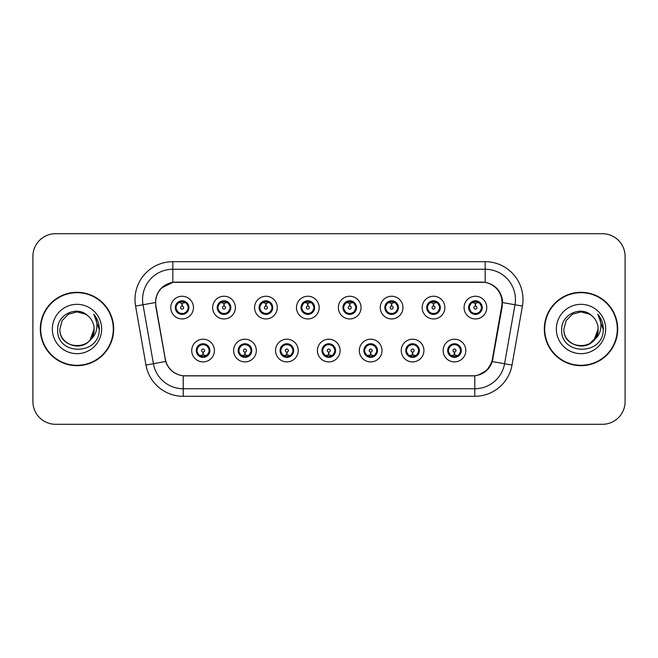 <?xml version="1.0" encoding="UTF-8"?>
<svg xmlns="http://www.w3.org/2000/svg" width="658" height="658" viewBox="0 0 658 658"><rect width="100%" height="100%" fill="white"/><g stroke="black" fill="none" stroke-linecap="round" stroke-linejoin="round"><path stroke-width="0.99" d="M256.316 350.558A11.342 11.342 0 0 1 244.973 361.9A11.342 11.342 0 0 1 233.631 350.558A11.342 11.342 0 0 1 244.973 339.207A11.342 11.342 0 0 1 256.316 350.558M238.163 350.558A6.81 6.81 0 0 0 244.973 357.36A6.81 6.81 0 0 0 251.775 350.558A6.81 6.81 0 0 0 244.973 343.747A6.81 6.81 0 0 0 238.163 350.558L240.803 354.942A6.054 6.054 0 0 1 240.803 346.166L238.229 350.558M298.214 350.558A11.342 11.342 0 0 1 286.872 361.9A11.342 11.342 0 0 1 275.529 350.558A11.342 11.342 0 0 1 286.872 339.207A11.342 11.342 0 0 1 298.214 350.558M280.069 350.558A6.81 6.81 0 0 0 286.872 357.36A6.81 6.81 0 0 0 293.682 350.558A6.81 6.81 0 0 0 286.872 343.747A6.81 6.81 0 0 0 280.069 350.558L282.71 354.942A6.054 6.054 0 0 1 282.71 346.166L280.127 350.558M340.12 350.558A11.342 11.342 0 0 1 328.77 361.9A11.342 11.342 0 0 1 317.427 350.558A11.342 11.342 0 0 1 328.77 339.207A11.342 11.342 0 0 1 340.12 350.558M321.968 350.558A6.81 6.81 0 0 0 328.77 357.36A6.81 6.81 0 0 0 335.58 350.558A6.81 6.81 0 0 0 328.77 343.747A6.81 6.81 0 0 0 321.968 350.558L324.608 354.942A6.054 6.054 0 0 1 324.608 346.166L322.025 350.558M382.018 350.558A11.342 11.342 0 0 1 370.676 361.9A11.342 11.342 0 0 1 359.326 350.558A11.342 11.342 0 0 1 370.676 339.207A11.342 11.342 0 0 1 382.018 350.558M363.866 350.558A6.81 6.81 0 0 0 370.676 357.36A6.81 6.81 0 0 0 377.478 350.558A6.81 6.81 0 0 0 370.676 343.747A6.81 6.81 0 0 0 363.866 350.558L366.506 354.942A6.054 6.054 0 0 1 366.506 346.166L363.932 350.558M423.916 350.558A11.342 11.342 0 0 1 412.574 361.9A11.342 11.342 0 0 1 401.232 350.558A11.342 11.342 0 0 1 412.574 339.207A11.342 11.342 0 0 1 423.916 350.558M405.764 350.558A6.81 6.81 0 0 0 412.574 357.36A6.81 6.81 0 0 0 419.385 350.558A6.81 6.81 0 0 0 412.574 343.747A6.81 6.81 0 0 0 405.764 350.558L408.404 354.942A6.054 6.054 0 0 1 408.404 346.166L405.83 350.558M465.815 350.558A11.342 11.342 0 0 1 454.472 361.9A11.342 11.342 0 0 1 443.13 350.558A11.342 11.342 0 0 1 454.472 339.207A11.342 11.342 0 0 1 465.815 350.558M447.67 350.558A6.81 6.81 0 0 0 454.472 357.36A6.81 6.81 0 0 0 461.283 350.558A6.81 6.81 0 0 0 454.472 343.747A6.81 6.81 0 0 0 447.67 350.558L450.311 354.942A6.054 6.054 0 0 1 450.311 346.166L447.728 350.558M214.418 350.558A11.342 11.342 0 0 1 203.075 361.9A11.342 11.342 0 0 1 191.725 350.558A11.342 11.342 0 0 1 203.075 339.207A11.342 11.342 0 0 1 214.418 350.558M196.265 350.558A6.81 6.81 0 0 0 203.075 357.36A6.81 6.81 0 0 0 209.877 350.558A6.81 6.81 0 0 0 203.075 343.747A6.81 6.81 0 0 0 196.265 350.558L198.905 354.942A6.054 6.054 0 0 1 198.905 346.166L196.331 350.558M235.367 307.599A11.342 11.342 0 0 1 224.024 318.941A11.342 11.342 0 0 1 212.674 307.599A11.342 11.342 0 0 1 224.024 296.248A11.342 11.342 0 0 1 235.367 307.599M217.214 307.599A6.81 6.81 0 0 0 224.024 314.401A6.81 6.81 0 0 0 230.826 307.599A6.81 6.81 0 0 0 224.024 300.788A6.81 6.81 0 0 0 217.214 307.599L219.854 311.982A6.054 6.054 0 0 1 219.862 303.198L217.28 307.607M277.265 307.599A11.342 11.342 0 0 1 265.922 318.941A11.342 11.342 0 0 1 254.58 307.599A11.342 11.342 0 0 1 265.922 296.248A11.342 11.342 0 0 1 277.265 307.599M259.112 307.599A6.81 6.81 0 0 0 265.922 314.401A6.81 6.81 0 0 0 272.733 307.599A6.81 6.81 0 0 0 265.922 300.788A6.81 6.81 0 0 0 259.112 307.599L261.761 311.982A6.054 6.054 0 0 1 261.769 303.198L259.178 307.607M319.171 307.599A11.342 11.342 0 0 1 307.821 318.941A11.342 11.342 0 0 1 296.478 307.599A11.342 11.342 0 0 1 307.821 296.248A11.342 11.342 0 0 1 319.171 307.599M301.019 307.599A6.81 6.81 0 0 0 307.821 314.401A6.81 6.81 0 0 0 314.631 307.599A6.81 6.81 0 0 0 307.821 300.788A6.81 6.81 0 0 0 301.019 307.599L303.659 311.982A6.054 6.054 0 0 1 303.667 303.198L301.076 307.607M361.069 307.599A11.342 11.342 0 0 1 349.727 318.941A11.342 11.342 0 0 1 338.376 307.599A11.342 11.342 0 0 1 349.727 296.248A11.342 11.342 0 0 1 361.069 307.599M342.917 307.599A6.81 6.81 0 0 0 349.727 314.401A6.81 6.81 0 0 0 356.529 307.599A6.81 6.81 0 0 0 349.727 300.788A6.81 6.81 0 0 0 342.917 307.599L345.557 311.982A6.054 6.054 0 0 1 345.565 303.198L342.983 307.607M402.967 307.599A11.342 11.342 0 0 1 391.625 318.941A11.342 11.342 0 0 1 380.275 307.599A11.342 11.342 0 0 1 391.625 296.248A11.342 11.342 0 0 1 402.967 307.599M384.815 307.599A6.81 6.81 0 0 0 391.625 314.401A6.81 6.81 0 0 0 398.427 307.599A6.81 6.81 0 0 0 391.625 300.788A6.81 6.81 0 0 0 384.815 307.599L387.455 311.982A6.054 6.054 0 0 1 387.463 303.198A6.054 6.054 0 0 0 385.572 307.599M444.866 307.599A11.342 11.342 0 0 1 433.523 318.941A11.342 11.342 0 0 1 422.181 307.599A11.342 11.342 0 0 1 433.523 296.248A11.342 11.342 0 0 1 444.866 307.599M426.713 307.599A6.81 6.81 0 0 0 433.523 314.401A6.81 6.81 0 0 0 440.334 307.599A6.81 6.81 0 0 0 433.523 300.788A6.81 6.81 0 0 0 426.713 307.599L429.361 311.982A6.054 6.054 0 0 1 429.37 303.198A6.054 6.054 0 0 0 427.47 307.599M486.772 307.599A11.342 11.342 0 0 1 475.421 318.941A11.342 11.342 0 0 1 464.079 307.599A11.342 11.342 0 0 1 475.421 296.248A11.342 11.342 0 0 1 486.772 307.599M468.619 307.599A6.81 6.81 0 0 0 475.421 314.401A6.81 6.81 0 0 0 482.232 307.599A6.81 6.81 0 0 0 475.421 300.788A6.81 6.81 0 0 0 468.619 307.599L471.26 311.982A6.054 6.054 0 0 1 471.268 303.198L468.677 307.607M193.468 307.599A11.342 11.342 0 0 1 182.126 318.941A11.342 11.342 0 0 1 170.776 307.599A11.342 11.342 0 0 1 182.126 296.248A11.342 11.342 0 0 1 193.468 307.599M175.316 307.599A6.81 6.81 0 0 0 182.126 314.401A6.81 6.81 0 0 0 188.928 307.599A6.81 6.81 0 0 0 182.126 300.788A6.81 6.81 0 0 0 175.316 307.599L177.956 311.982A6.054 6.054 0 0 1 177.964 303.198L175.382 307.607M155.962 306.077A20.423 20.423 0 0 1 176.073 282.109L481.623 282.109A20.423 20.423 0 0 1 501.733 306.077L492.398 359.021A20.423 20.423 0 0 1 472.288 375.891L185.408 375.891A20.423 20.423 0 0 1 165.298 359.021L155.962 306.077M40.311 329A36.684 36.684 0 0 0 76.994 365.684A36.684 36.684 0 0 0 113.678 329A36.684 36.684 0 0 0 76.994 292.316A36.684 36.684 0 0 0 40.311 329M544.322 329A36.684 36.684 0 0 0 581.006 365.684A36.684 36.684 0 0 0 617.689 329A36.684 36.684 0 0 0 581.006 292.316A36.684 36.684 0 0 0 544.322 329M155.65 299.505C157.607 290.038 163.332 284.322 172.815 282.331L485.185 282.331C494.651 284.305 500.376 290.03 502.35 299.505L502.268 306.077L492.307 361.587C489.322 369.812 483.474 374.55 474.78 375.8L183.22 375.8C174.543 374.566 168.703 369.829 165.693 361.587L155.732 306.077L155.65 299.505M161.531 287.965L172.98 282.307M135.581 306.069A37.819 37.819 0 0 1 172.815 261.687L485.185 261.687A37.819 37.819 0 0 1 522.419 306.069L512.023 365.067A37.819 37.819 0 0 1 474.78 396.313L183.22 396.313A37.819 37.819 0 0 1 145.977 365.067L135.581 306.069L143.025 304.753A30.252 30.252 0 0 1 172.815 269.254L485.185 269.254A30.252 30.252 0 0 1 514.975 304.753L504.571 363.751A30.252 30.252 0 0 1 474.78 388.746L183.22 388.746A30.252 30.252 0 0 1 153.429 363.751L143.025 304.753A30.252 30.252 0 0 1 142.564 299.505M485.185 261.687L485.185 282.331C494.651 284.305 500.376 290.03 502.35 299.505L502.572 302.573L522.419 306.069M185.178 375.891L183.22 375.8L183.22 396.313M474.78 396.313L474.78 375.8L472.822 375.891M492.266 361.711L486.936 370.224L478.16 375.175M492.932 359.021L492.809 359.663M145.977 365.067L165.651 361.456M165.191 359.663L165.068 359.021M143.025 304.753L155.428 302.532M625.1 256.39A22.693 22.693 0 0 0 602.407 233.705L55.593 233.705A22.693 22.693 0 0 0 32.9 256.39L32.9 401.61A22.693 22.693 0 0 0 55.593 424.295L602.407 424.295A22.693 22.693 0 0 0 625.1 401.61L625.1 256.39L625.1 401.61M32.9 256.39L32.9 401.61M602.407 233.705L55.593 233.705M55.593 424.295L602.407 424.295M181.427 302.976L181.921 303.067L182.06 306.085A1.513 1.513 180 0 0 180.613 307.631A1.513 1.513 180 0 0 182.126 309.112A1.513 1.513 180 0 0 183.631 307.631A1.513 1.513 180 0 0 182.192 306.085L182.324 303.058L182.817 302.976M185.408 302.516L182.315 303.215M188.172 307.599A6.054 6.054 0 0 1 186.288 311.982L188.862 307.599L186.288 303.206A6.054 6.054 0 0 1 188.172 307.599M182.389 301.553L183.664 301.742A6.054 6.054 0 0 1 183.714 301.759L184.026 301.06M179.601 302.096L181.855 301.553L181.83 300.986M183.294 300.887L182.76 301.578L186.288 303.206C188.772 306.135 188.78 309.063 186.288 311.982L183.714 313.438L184.026 314.129M183.294 314.302L182.973 313.586L183.714 313.438M182.973 313.586L183.097 314.335L182.973 313.586M183.738 313.43L180.35 313.381M180.95 314.302L181.485 313.611L180.531 313.438L180.218 314.129M180.95 300.887L181.271 301.603L177.956 303.206C175.472 306.126 175.472 309.054 177.956 311.982L180.531 313.438M181.271 301.603L181.147 300.862L181.271 301.603M181.929 303.215L178.836 302.516M203.766 355.18L203.273 355.09L203.141 352.063A1.513 1.513 -0 0 0 204.58 350.517A1.513 1.513 -0 0 0 203.075 349.044A1.513 1.513 -0 0 0 201.562 350.517A1.513 1.513 -0 0 0 203.009 352.063L202.878 355.09L202.376 355.18M199.785 355.633L202.878 354.942M204.243 357.261L203.922 356.546L207.237 354.942C209.729 352.022 209.729 349.094 207.237 346.166A6.054 6.054 0 0 1 207.229 354.95L209.82 350.541L207.237 346.166L204.663 344.718L204.975 344.019M202.812 356.595L201.529 356.406A6.054 6.054 0 0 1 201.48 356.389L201.175 357.088M205.592 356.052L203.338 356.603L203.363 357.162M201.899 357.261L202.434 356.57L198.905 354.942C196.421 352.014 196.421 349.085 198.905 346.166L201.48 344.718L204.844 344.767M201.899 343.846L202.22 344.562L201.48 344.718L201.175 344.019M202.22 344.562L202.096 343.821L202.22 344.562M204.243 343.846L203.709 344.537M204.663 344.718L203.717 344.537M203.717 356.57L204.046 357.294L203.709 356.57M203.264 354.942L206.357 355.633M223.325 302.976L223.827 303.067L223.959 306.085A1.513 1.513 180 0 0 222.511 307.631A1.513 1.513 180 0 0 224.024 309.112A1.513 1.513 180 0 0 225.529 307.631A1.513 1.513 180 0 0 224.09 306.085L224.222 303.058L224.715 302.976M227.314 302.516L224.214 303.215M230.07 307.599A6.054 6.054 0 0 1 228.186 311.982L230.769 307.599L228.186 303.206A6.054 6.054 0 0 1 230.07 307.599M224.288 301.553L225.562 301.742A6.054 6.054 0 0 1 225.612 301.759L225.924 301.06M221.499 302.096L223.761 301.553L223.736 300.986M225.192 300.887L224.666 301.578L224.995 300.862L224.666 301.578L228.186 303.206C230.678 306.135 230.678 309.063 228.186 311.982L225.612 313.438L225.924 314.129M225.192 314.302L224.871 313.586L225.612 313.438M224.871 313.586L224.995 314.335L224.871 313.586M225.636 313.43L222.256 313.381M222.848 314.302L223.383 313.611L222.437 313.438L222.124 314.129M222.848 300.887L223.169 301.603L219.854 303.206C217.37 306.126 217.37 309.054 219.854 311.982L222.437 313.438M223.169 301.603L223.046 300.862L223.169 301.603M223.827 303.215A4.384 4.384 0 0 1 223.835 303.215L220.734 302.516M265.223 302.976L265.725 303.067L265.857 306.085A1.513 1.513 180 0 0 264.409 307.631A1.513 1.513 180 0 0 265.922 309.112A1.513 1.513 180 0 0 267.436 307.631A1.513 1.513 180 0 0 265.988 306.085L266.12 303.058L266.622 302.976M269.212 302.516L266.112 303.215M271.976 307.599A6.054 6.054 0 0 1 270.093 311.982L272.667 307.599L270.093 303.206A6.054 6.054 0 0 1 271.976 307.599M266.186 301.553L267.469 301.742A6.054 6.054 0 0 1 267.51 301.759L267.822 301.06M263.397 302.096L265.659 301.553L265.635 300.986M267.09 300.887L266.564 301.578L270.093 303.206C272.577 306.135 272.577 309.063 270.093 311.982L267.51 313.438L267.822 314.129M267.09 314.302L266.778 313.586L267.51 313.438M266.778 313.586L266.901 314.335L266.778 313.586M267.535 313.43L264.154 313.381M264.755 314.302L265.281 313.611L264.944 314.335M264.755 300.887L265.075 301.603L261.761 303.206C259.268 306.126 259.268 309.054 261.761 311.982L265.281 313.611L264.952 314.335M264.952 300.862L265.075 301.603L264.944 300.862M265.733 303.215L262.632 302.516M307.13 302.976L307.623 303.067L307.755 306.085A1.513 1.513 180 0 0 306.315 307.631A1.513 1.513 180 0 0 307.821 309.112A1.513 1.513 180 0 0 309.334 307.631A1.513 1.513 180 0 0 307.886 306.085L308.018 303.058L308.52 302.976M311.111 302.516L308.018 303.215M313.874 307.599A6.054 6.054 0 0 1 311.991 311.982L314.565 307.599L311.991 303.206A6.054 6.054 0 0 1 313.874 307.599M308.084 301.553L309.367 301.742A6.054 6.054 0 0 1 309.416 301.759L309.721 301.06M305.304 302.096L307.557 301.553L307.533 300.986M308.997 300.887L308.462 301.578L311.991 303.206C314.475 306.135 314.475 309.063 311.991 311.982L309.416 313.438L309.721 314.129M308.997 314.302L308.676 313.586L309.416 313.438M308.676 313.586L308.799 314.335L308.676 313.586M309.441 313.43L306.052 313.381M306.653 314.302L307.187 313.611M306.653 300.887L306.973 301.603L303.659 303.206C301.167 306.126 301.167 309.054 303.659 311.982L307.179 313.611M307.179 301.578L306.85 300.862L307.187 301.578M307.631 303.215L304.539 302.516M349.028 302.976L349.521 303.067L349.661 306.085A1.513 1.513 180 0 0 348.214 307.631A1.513 1.513 180 0 0 349.727 309.112A1.513 1.513 180 0 0 351.232 307.631A1.513 1.513 180 0 0 349.793 306.085L349.924 303.058L350.418 302.976M353.009 302.516L349.916 303.215M355.772 307.599A6.054 6.054 0 0 1 353.889 311.982L356.471 307.599L353.889 303.206A6.054 6.054 0 0 1 355.772 307.599M349.99 301.553L351.265 301.742A6.054 6.054 0 0 1 351.314 301.759L351.627 301.06M347.202 302.096L349.456 301.553L349.431 300.986M350.895 300.887L350.369 301.578L350.698 300.862M350.895 314.302L350.574 313.586L353.889 311.982C356.381 309.063 356.381 306.135 353.889 303.206L350.369 301.578M350.369 313.611L350.698 314.335M351.339 313.43L347.95 313.381M348.551 314.302L349.085 313.611L348.131 313.438L347.819 314.129M348.551 300.887L348.872 301.603L345.557 303.206C343.073 306.126 343.073 309.054 345.557 311.982L348.131 313.438M348.872 301.603L348.748 300.862L348.872 301.603M349.53 303.215L346.437 302.516M245.673 355.18L245.171 355.09L245.039 352.063A1.513 1.513 -0 0 0 246.487 350.517A1.513 1.513 -0 0 0 244.973 349.044A1.513 1.513 -0 0 0 243.46 350.517A1.513 1.513 -0 0 0 244.908 352.063L244.776 355.09L244.274 355.18M241.683 355.633L244.784 354.942M246.141 357.261L245.821 356.546L249.135 354.942C251.627 352.022 251.627 349.094 249.135 346.166A6.054 6.054 0 0 1 249.127 354.95L251.718 350.541L249.135 346.166L246.561 344.718L246.873 344.019M244.71 356.595L243.427 356.406A6.054 6.054 0 0 1 243.386 356.389L243.073 357.088M247.498 356.052L245.237 356.603L245.261 357.162M243.805 357.261L244.332 356.57L240.803 354.942C238.319 352.014 238.319 349.085 240.803 346.166L243.386 344.718L246.742 344.767M243.805 343.846L244.118 344.562L243.386 344.718L243.073 344.019M244.118 344.562L243.995 343.821L244.118 344.562M246.141 343.846L245.615 344.537L245.952 343.821M246.561 344.718L245.615 344.537L245.944 343.821M245.944 357.294L245.821 356.546L245.952 357.294M245.163 354.942L248.263 355.633M287.571 355.18L287.069 355.09L286.937 352.063A1.513 1.513 -0 0 0 288.385 350.517A1.513 1.513 -0 0 0 286.872 349.044A1.513 1.513 -0 0 0 285.366 350.517A1.513 1.513 -0 0 0 286.806 352.063L286.674 355.09L286.181 355.18M283.582 355.633L286.682 354.942M288.048 357.261L287.727 356.546L291.042 354.942C293.526 352.022 293.526 349.094 291.042 346.166A6.054 6.054 0 0 1 291.033 354.95L293.616 350.541L291.042 346.166L288.459 344.718L288.772 344.019M286.608 356.595L285.333 356.406A6.054 6.054 0 0 1 285.284 356.389L284.972 357.088M289.397 356.052L287.135 356.603L287.159 357.162M285.704 357.261L286.23 356.57L285.901 357.294L286.23 356.57L282.71 354.942C280.218 352.014 280.218 349.085 282.71 346.166L285.284 344.718L284.972 344.019M285.704 343.846L286.024 344.562L285.284 344.718M286.024 344.562L285.901 343.821L286.024 344.562M285.259 344.726L288.64 344.767M288.048 343.846L287.513 344.537L288.459 344.718M287.727 356.546L287.85 357.294L287.727 356.546M287.061 354.942L290.162 355.633M329.469 355.18L328.967 355.09L328.836 352.063A1.513 1.513 -0 0 0 330.283 350.517A1.513 1.513 -0 0 0 328.77 349.044A1.513 1.513 -0 0 0 327.265 350.517A1.513 1.513 -0 0 0 328.704 352.063L328.572 355.09L328.079 355.18M325.488 355.633L328.581 354.942M329.946 357.261L329.625 356.546L332.94 354.942C335.424 352.022 335.424 349.094 332.94 346.166A6.054 6.054 0 0 1 332.932 354.95L335.514 350.541L332.94 346.166L330.365 344.718L330.678 344.019M328.506 356.595L327.232 356.406A6.054 6.054 0 0 1 327.182 356.389L326.87 357.088M331.295 356.052L329.041 356.603L329.058 357.162M327.602 357.261L328.136 356.57L324.608 354.942C322.116 352.014 322.116 349.085 324.608 346.166L327.182 344.718L326.87 344.019M327.602 343.846L327.923 344.562L327.182 344.718M327.923 344.562L327.799 343.821L327.923 344.562M327.158 344.726L330.546 344.767M329.946 343.846L329.411 344.537L330.365 344.718M329.625 356.546L329.748 357.294L329.625 356.546M328.967 354.942L332.06 355.633M113.299 329A36.305 36.305 0 0 0 76.994 292.695A36.305 36.305 0 0 0 40.689 329A36.305 36.305 0 0 0 76.994 365.305A36.305 36.305 0 0 0 113.299 329M90.097 339.98C81.016 352.252 59.006 344.405 59.894 329C58.85 351.059 95.139 351.059 94.094 329C95.139 351.059 58.85 351.059 59.894 329C58.85 351.059 95.139 351.059 94.094 329C95.139 351.059 58.85 351.059 59.894 329L62.189 320.454L68.448 314.195L76.994 311.9L85.54 314.195L88.197 316.079C77.702 305.082 57.501 314.146 57.69 329C55.765 355.394 98.56 356.085 99.251 330.283L99.292 329C99.226 323.391 97.359 318.472 93.691 314.228C96.479 318.801 97.466 323.728 96.644 329C95.846 333.483 93.658 337.143 90.097 339.98A17.1 17.1 0 0 0 94.094 329C95.139 351.059 58.85 351.059 59.894 329L62.189 320.454L68.448 314.195L76.994 311.9L85.54 314.195L88.197 316.079L85.54 314.195L76.994 311.9L68.448 314.195L62.189 320.454L59.894 329L62.189 320.454L68.448 314.195M94.094 329L90.047 340.038L94.094 329A17.1 17.1 0 0 0 88.197 316.079L85.54 314.195L76.994 311.9L68.448 314.195L62.189 320.454L59.894 329M52.336 329A24.659 24.659 0 0 0 76.994 353.659A24.659 24.659 0 0 0 101.653 329A24.659 24.659 0 0 0 76.994 304.341A24.659 24.659 0 0 0 52.336 329M93.855 314.417L99.284 329.65L93.855 314.417M617.311 329A36.305 36.305 0 0 0 581.006 292.695A36.305 36.305 0 0 0 544.701 329A36.305 36.305 0 0 0 581.006 365.305A36.305 36.305 0 0 0 617.311 329M594.108 339.98C585.036 352.252 563.018 344.405 563.906 329C562.861 351.059 599.15 351.059 598.106 329C599.15 351.059 562.861 351.059 563.906 329C562.861 351.059 599.15 351.059 598.106 329C599.15 351.059 562.861 351.059 563.906 329L566.201 320.454L572.46 314.195L581.006 311.9L589.552 314.195L592.208 316.079C581.713 305.082 561.513 314.146 561.702 329C559.777 355.394 602.572 356.085 603.263 330.283L603.304 329C603.238 323.391 601.371 318.472 597.703 314.228C600.491 318.801 601.478 323.728 600.655 329C599.857 333.483 597.67 337.143 594.108 339.98A17.1 17.1 0 0 0 598.106 329C599.15 351.059 562.861 351.059 563.906 329L566.201 320.454L572.46 314.195M589.552 343.805L595.811 337.546L598.106 329L594.067 340.038L598.106 329A17.1 17.1 0 0 0 592.208 316.079L589.552 314.195L581.006 311.9L572.46 314.195L566.201 320.454L563.906 329L566.201 320.454L572.46 314.195L581.006 311.9L589.552 314.195L592.208 316.079L589.552 314.195M563.906 329L566.201 320.454L572.46 314.195L581.006 311.9L589.552 314.195L592.208 316.079M556.347 329A24.659 24.659 0 0 0 581.006 353.659A24.659 24.659 0 0 0 605.664 329A24.659 24.659 0 0 0 581.006 304.341A24.659 24.659 0 0 0 556.347 329M597.875 314.417L603.296 329.65L597.875 314.417M390.926 302.976L391.428 303.067L391.559 306.085A1.513 1.513 180 0 0 390.112 307.631A1.513 1.513 180 0 0 391.625 309.112A1.513 1.513 180 0 0 393.13 307.631A1.513 1.513 180 0 0 391.691 306.085L391.823 303.058L392.316 302.976M394.915 302.516L391.814 303.215M397.671 307.599A6.054 6.054 0 0 1 395.787 311.982L398.37 307.599L395.787 303.206A6.054 6.054 0 0 1 397.671 307.599M391.888 301.553L393.163 301.742A6.054 6.054 0 0 1 393.213 301.759L393.525 301.06M389.1 302.096L391.362 301.553L391.337 300.986M392.793 300.887L392.267 301.578L392.596 300.862L392.267 301.578L395.787 303.206C398.279 306.135 398.279 309.063 395.787 311.982L393.213 313.438L393.525 314.129M392.793 314.302L392.472 313.586L393.213 313.438M392.472 313.586L392.596 314.335L392.472 313.586M393.237 313.43L389.857 313.381M390.449 314.302L390.984 313.611L390.038 313.438L389.725 314.129M390.449 300.887L390.77 301.603L387.455 303.206C384.971 306.126 384.971 309.054 387.455 311.982L390.038 313.438M390.77 301.603L390.646 300.862L390.77 301.603M387.455 303.206L384.881 307.607M391.436 303.215L388.335 302.516M432.824 302.976L433.326 303.067L433.457 306.085A1.513 1.513 180 0 0 432.01 307.631A1.513 1.513 180 0 0 433.523 309.112A1.513 1.513 180 0 0 435.037 307.631A1.513 1.513 180 0 0 433.589 306.085L433.721 303.058L434.222 302.976M436.813 302.516L433.712 303.215M439.577 307.599A6.054 6.054 0 0 1 437.693 311.982L440.268 307.599L437.693 303.206A6.054 6.054 0 0 1 439.577 307.599M433.786 301.553L435.07 301.742A6.054 6.054 0 0 1 435.111 301.759L435.423 301.06M430.998 302.096L433.26 301.553L433.235 300.986M434.691 300.887L434.165 301.578L437.693 303.206C440.177 306.135 440.177 309.063 437.693 311.982L435.111 313.438L435.423 314.129M434.691 314.302L434.379 313.586L435.111 313.438M434.379 313.586L434.502 314.335L434.379 313.586M435.135 313.43L431.755 313.381M432.355 314.302L432.882 313.611L432.545 314.335L432.882 313.611L431.936 313.438L431.623 314.129M432.355 300.887L432.676 301.603L429.361 303.206C426.869 306.126 426.869 309.054 429.361 311.982L431.936 313.438M432.676 301.603L432.545 300.862L432.676 301.603M429.361 303.206L426.779 307.607M433.334 303.215L430.233 302.516M474.731 302.976L475.224 303.067L475.356 306.085A1.513 1.513 180 0 0 473.916 307.631A1.513 1.513 180 0 0 475.421 309.112A1.513 1.513 180 0 0 476.935 307.631A1.513 1.513 180 0 0 475.487 306.085L475.619 303.058L476.121 302.976M478.711 302.516L475.619 303.215M481.475 307.599A6.054 6.054 0 0 1 479.592 311.982L482.166 307.599L479.592 303.206A6.054 6.054 0 0 1 481.475 307.599M475.685 301.553L476.968 301.742A6.054 6.054 0 0 1 477.017 301.759L477.321 301.06M472.905 302.096L475.158 301.553L475.134 300.986M476.598 300.887L476.063 301.578L479.592 303.206C482.075 306.135 482.075 309.063 479.592 311.982L477.017 313.438L477.321 314.129M476.598 314.302L476.277 313.586L477.017 313.438M476.277 313.586L476.4 314.335L476.277 313.586M477.042 313.43L473.653 313.381M474.254 314.302L474.788 313.611L473.834 313.438L473.521 314.129M474.254 300.887L474.574 301.603L471.26 303.206C468.767 306.126 468.767 309.054 471.26 311.982L473.834 313.438M474.574 301.603L474.451 300.862L474.574 301.603M475.232 303.215L472.14 302.516M371.367 355.18L370.873 355.09L370.742 352.063A1.513 1.513 -0 0 0 372.181 350.517A1.513 1.513 -0 0 0 370.676 349.044A1.513 1.513 -0 0 0 369.163 350.517A1.513 1.513 -0 0 0 370.61 352.063L370.479 355.09L369.977 355.18M367.386 355.633L370.479 354.942M371.844 343.846L371.523 344.562L374.838 346.166C377.33 349.094 377.33 352.022 374.838 354.942L377.421 350.541L374.838 346.166A6.054 6.054 0 0 1 374.83 354.95A6.054 6.054 0 0 0 376.721 350.558M370.413 356.595L369.13 356.406A6.054 6.054 0 0 1 369.08 356.389L368.776 357.088M373.193 356.052L370.939 356.603L370.964 357.162M369.5 357.261L370.035 356.57L366.506 354.942C364.022 352.014 364.022 349.085 366.506 346.166L369.08 344.718L368.776 344.019M369.5 343.846L369.821 344.562L369.08 344.718M369.821 344.562L369.697 343.821L369.821 344.562M369.056 344.726L372.444 344.767M371.523 344.562L371.647 343.821L371.523 344.562M371.844 357.261L371.523 356.546L374.838 354.942M371.523 356.546L371.647 357.294L371.523 356.546M370.865 354.942L373.958 355.633M413.273 355.18L412.772 355.09L412.64 352.063A1.513 1.513 -0 0 0 414.088 350.517A1.513 1.513 -0 0 0 412.574 349.044A1.513 1.513 -0 0 0 411.061 350.517A1.513 1.513 -0 0 0 412.508 352.063L412.377 355.09L411.875 355.18M409.284 355.633L412.385 354.942M413.742 357.261L413.421 356.546L416.736 354.942C419.228 352.022 419.228 349.094 416.736 346.166A6.054 6.054 0 0 1 416.728 354.95L419.319 350.541L416.736 346.166L414.162 344.718L414.474 344.019M412.311 356.595L411.028 356.406A6.054 6.054 0 0 1 410.987 356.389L410.674 357.088M415.099 356.052L412.837 356.603L412.862 357.162M411.406 357.261L411.924 356.57L411.595 357.294M411.406 343.846L411.719 344.562L408.404 346.166C405.92 349.085 405.92 352.014 408.404 354.942L411.924 356.57M411.924 344.537L411.595 343.821M410.962 344.726L414.343 344.767M413.742 343.846L413.216 344.537L413.553 343.821L413.216 344.537L414.162 344.718M413.421 356.546L413.553 357.294L413.421 356.546M412.763 354.942L415.864 355.633M455.171 355.18L454.67 355.09L454.538 352.063A1.513 1.513 -0 0 0 455.986 350.517A1.513 1.513 -0 0 0 454.472 349.044A1.513 1.513 -0 0 0 452.967 350.517A1.513 1.513 -0 0 0 454.407 352.063L454.275 355.09L453.781 355.18M451.182 355.633L454.283 354.942M455.649 357.261L455.328 356.546L458.642 354.942C461.126 352.022 461.126 349.094 458.642 346.166A6.054 6.054 0 0 1 458.634 354.95L461.217 350.541L458.642 346.166L456.06 344.718L456.372 344.019M454.209 356.595L452.934 356.406A6.054 6.054 0 0 1 452.885 356.389L452.572 357.088M456.997 356.052L454.736 356.603L454.76 357.162M453.304 357.261L453.831 356.57L453.502 357.294L453.831 356.57L450.311 354.942C447.818 352.014 447.818 349.085 450.311 346.166L452.885 344.718L456.241 344.767M453.304 343.846L453.625 344.562L452.885 344.718L452.572 344.019M453.625 344.562L453.502 343.821L453.625 344.562M455.649 343.846L455.114 344.537L456.06 344.718M455.328 356.546L455.451 357.294L455.328 356.546M454.662 354.942L457.762 355.633M492.307 361.587L512.023 365.067M172.815 261.687L172.815 282.331M176.073 307.599A6.054 6.054 0 0 1 177.964 303.198M180.531 301.759L180.218 301.06M209.121 350.558A6.054 6.054 0 0 1 207.229 354.95M204.663 356.389L204.975 357.088M217.971 307.599A6.054 6.054 0 0 1 219.862 303.198M222.437 301.759L222.124 301.06M259.869 307.599A6.054 6.054 0 0 1 261.769 303.198M264.335 301.759L264.022 301.06M264.335 313.438L264.022 314.129M301.775 307.599A6.054 6.054 0 0 1 303.667 303.198M306.233 301.759L305.921 301.06M306.233 313.438L305.921 314.129M343.673 307.599A6.054 6.054 0 0 1 345.565 303.198M351.314 313.438L351.627 314.129M348.131 301.759L347.819 301.06M251.027 350.558A6.054 6.054 0 0 1 249.127 354.95M246.561 356.389L246.873 357.088M292.925 350.558A6.054 6.054 0 0 1 291.033 354.95M288.459 356.389L288.772 357.088M334.823 350.558A6.054 6.054 0 0 1 332.932 354.95M330.365 356.389L330.678 357.088M390.038 301.759L389.725 301.06M431.936 301.759L431.623 301.06M469.376 307.599A6.054 6.054 0 0 1 471.268 303.198M473.834 301.759L473.521 301.06M372.264 356.389L372.576 357.088M372.264 344.718L372.576 344.019M418.628 350.558A6.054 6.054 0 0 1 416.728 354.95M410.987 344.718L410.674 344.019M414.162 356.389L414.474 357.088M460.526 350.558A6.054 6.054 0 0 1 458.634 354.95M456.06 356.389L456.372 357.088M350.689 300.862L350.36 301.578M350.36 313.611L350.689 314.335M411.604 357.294L411.933 356.57M411.933 344.537L411.604 343.821"/></g></svg>
